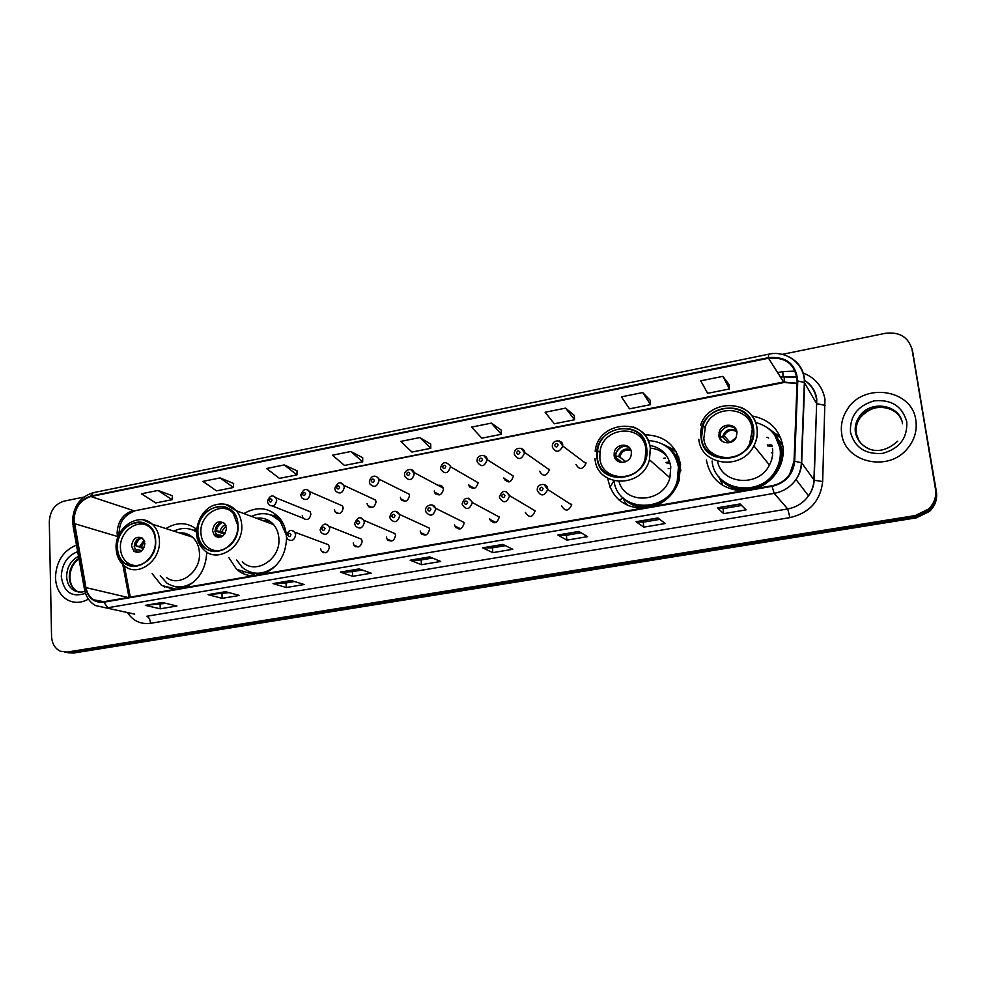 <?xml version="1.0" encoding="UTF-8"?>
<svg xmlns="http://www.w3.org/2000/svg" width="986" height="986" viewBox="0 0 986 986"><rect width="100%" height="100%" fill="white"/><g stroke="black" fill="none" stroke-linecap="round" stroke-linejoin="round"><path stroke-width="1.48" d="M706.346 459.994C710.216 478.974 722.196 489.266 742.273 490.88M756.237 488.452C765.789 484.865 773.11 478.703 778.2 469.952C782.416 462.323 783.956 454.349 782.859 446.029C779.421 429.23 769.166 419.21 752.084 415.969M719.028 476.928L722.208 484.446M607.746 478.333C611.308 496.734 622.536 506.755 641.455 508.382M654.741 506.077C666.709 501.344 674.818 492.877 679.058 480.7L680.574 464.702C676.458 445.278 664.49 435.319 644.671 434.801M228.838 557.571L236.615 569.329C241.225 573.408 246.611 575.577 252.786 575.849M263.656 573.951C278.459 567.012 286.088 554.835 286.556 537.407M152.14 573.63L161.494 585.376L174.004 589.517M184.419 587.705C198.605 580.988 206.049 569.107 206.727 552.061M610.063 487.306L613.107 482.08M320.586 548.783L321.51 551.347C325.59 553.972 328.202 552.591 329.361 547.218L328.498 544.753L324.468 543.249M353.222 542.978L353.974 545.258C358.115 548.302 360.851 547.02 362.158 541.388L361.48 539.219L357.006 537.432M386.438 537.074L386.993 539.009C391.195 542.534 394.043 541.351 395.534 535.46L395.041 533.648L390.086 531.528M420.246 531.072L420.615 532.6C424.818 536.655 427.776 535.595 429.502 529.433L429.181 528.028L399.318 514.31L399.65 515.764C397.839 522.223 394.757 523.344 390.407 519.129L389.914 517.465M454.657 524.959L454.866 526.019C459.02 530.665 462.101 529.753 464.086 523.283L463.913 522.358L435.442 508.234L435.615 509.207C433.532 515.974 430.327 516.935 426.026 512.104L425.742 510.958M489.685 518.735L489.771 519.277C493.826 524.54 496.993 523.788 499.286 517.034L472.269 502.515C469.854 509.589 466.551 510.391 462.36 504.906L462.237 504.314M525.353 512.4C529.149 518.254 532.403 517.736 535.139 510.834L535.127 510.662M561.687 505.941C565.212 511.734 568.528 511.389 571.658 504.918L571.634 504.179M334.402 509.688L335.117 511.907C339.184 514.889 341.883 513.607 343.202 508.049L342.536 505.917L338.42 504.129M367.112 503.563L367.655 505.473C371.771 508.887 374.581 507.691 376.06 501.886L375.567 500.075L371.044 497.979M400.39 497.326L400.784 498.891C404.913 502.761 407.822 501.677 409.51 495.613L409.165 494.171L404.248 491.718M434.259 490.979L434.506 492.137C438.622 496.525 441.629 495.564 443.54 489.241L443.33 488.193C442.357 485.778 440.582 484.829 438.03 485.358M302.246 515.715L303.121 518.18C307.127 520.793 309.727 519.437 310.898 514.1L310.085 511.709L306.326 510.181M468.744 484.52L468.855 485.235C472.91 490.165 476.016 489.339 478.185 482.746L450.454 466.735C448.174 473.637 444.932 474.525 440.742 469.385L440.569 468.596M503.834 477.939L503.871 478.185C507.802 483.682 510.995 483.004 513.447 476.139L487.17 459.649C484.594 466.846 481.267 467.574 477.187 461.83L477.138 461.571M539.576 471.246C543.224 476.965 546.49 476.497 549.387 469.817L549.362 469.41M575.96 464.431C579.398 470.088 582.726 469.767 585.943 463.469L585.93 462.557M239.955 571.88L240.239 570.426M778.324 439.941L782.576 444.39M675.533 454.632L678.627 456.764M286.359 534.782C285.595 528.336 283.352 522.802 279.617 518.168C269.4 507.408 257.482 505.867 243.887 513.558M196.621 529.248C187.13 522.087 176.888 521.865 165.919 528.582M468.868 485.235L474.463 488.403M676.039 451.341L669.531 448.655M780.567 437.624L772.938 432.644M719.225 456.851L718.991 457.664M67.849 652.72L73.432 653.065L916.351 517.847L929.552 511.414C935.159 505.83 937.452 499.298 936.417 491.804L911.803 348.243M64.768 652.214L70.363 652.559L915.821 516.701L929.071 510.23C934.703 504.635 937.008 498.066 935.96 490.547L912.654 351.546L935.96 490.547C937.008 498.066 934.703 504.635 929.071 510.23L915.821 516.701L70.363 652.559L64.768 652.214M164.637 587.2L164.428 586.128M55.462 577.525C55.955 588.063 60.06 595.581 67.775 600.08C74.381 603.383 81.271 603.062 88.457 599.131C81.271 603.062 74.381 603.383 67.775 600.08C60.06 595.581 55.955 588.063 55.462 577.525C56.227 561.441 63.24 550.619 76.489 545.036C63.24 550.619 56.227 561.441 55.462 577.525M841.699 433.704C844.546 462.385 888.386 472.762 907.588 448.396C914.564 439.892 917.3 430.475 915.809 420.147C912.013 388.755 862.984 382.1 846.999 409.88C842.29 417.361 840.528 425.299 841.699 433.704C844.546 462.385 888.386 472.762 907.588 448.396C914.564 439.892 917.3 430.475 915.809 420.147C912.013 388.755 862.984 382.1 846.999 409.88C842.29 417.361 840.528 425.299 841.699 433.704M74.024 520.152C74.763 507.765 80.384 499.89 90.872 496.537L768.513 358.238C785.916 356.809 795.443 364.401 797.119 380.99L794.05 461.226L789.687 474.303C785.324 480.49 779.421 484.286 771.976 485.728L103.838 601.694L93.806 599.858C89.64 597.22 87.014 593.128 85.93 587.594L74.024 520.152M73.593 520.238L85.499 587.767C88.099 598.219 94.225 603.038 103.863 602.212L772.063 486.332C785.583 482.98 793.126 474.611 794.691 461.214L797.76 380.966C796.035 363.957 786.261 356.192 768.427 357.647L90.86 496.032C80.112 499.471 74.357 507.543 73.593 520.238M729.024 384.565L722.898 376.356L700.726 380.83L707.652 393.315L729.48 388.977L729.024 384.466M650.205 400.304L642.736 392.539L621.414 396.853L629.536 408.833L650.55 404.654L650.205 400.217M574.32 415.451L565.619 408.118L545.098 412.259L554.329 423.77L574.555 419.753L574.32 415.365M501.208 430.056L491.373 423.117L471.591 427.111L481.846 438.166L501.344 434.296L501.208 429.97M172.353 495.736L157.994 490.449L141.429 493.789L155.714 502.934L172.094 499.692L172.353 495.65M233.645 483.485L220.051 477.914L202.919 481.378L216.513 490.868L233.46 487.503L233.645 483.411M297.057 470.827L284.301 464.936L266.553 468.523L279.42 478.37L296.946 474.895L297.057 470.741M362.712 457.714L350.843 451.489L332.467 455.212L344.521 465.441L362.675 461.83L362.712 457.627M430.722 444.131L419.826 437.562L400.76 441.408L411.951 452.044L430.771 448.31L430.722 444.045M83.81 497.104L63.942 501.159C54.859 504.08 49.978 510.933 49.3 521.73L51.555 636.241C51.95 643.587 54.92 648.603 60.466 651.265L67.282 652.054L915.291 515.53L928.578 509.047C934.235 503.415 936.552 496.833 935.504 489.278L912.124 349.784C908.525 337.187 899.639 331.69 885.49 333.28L782.255 354.381M578.868 531.442L587.582 536.643L566.901 540.143L557.842 535.028L578.868 531.442M657.884 517.958L665.291 523.517L643.796 527.153L636.032 521.693L657.884 517.958M740.092 503.945L746.069 509.885L723.724 513.657L717.34 507.827L740.092 503.945M359.126 568.91L371.204 573.186L352.68 576.317L340.343 572.114L359.126 568.91M291.141 580.507L304.169 584.501L286.285 587.52L273.023 583.589L291.141 580.507M225.56 591.686L239.45 595.433L222.183 598.342L208.071 594.669L225.56 591.686M162.246 602.483L176.938 605.983L160.262 608.806L145.349 605.367L162.246 602.483M502.835 544.408L512.769 549.276L492.84 552.641L482.61 547.846L502.835 544.408M429.649 556.88L440.693 561.453L421.49 564.695L410.151 560.208L429.649 556.88M421.49 564.695L421.108 559.974M432.46 558.051L421.047 559.986L410.151 560.208M492.84 552.641L492.396 547.846M505.374 545.64L492.347 547.859L482.61 547.846M160.262 608.806L160.102 604.381M165.981 603.37L145.349 605.367M222.183 598.342L221.973 593.855M229.097 592.635L208.071 594.669M286.285 587.52L286.026 582.96M294.457 581.518L285.952 582.972L273.023 583.589M352.68 576.317L352.359 571.67M362.207 569.994L352.298 571.683L340.343 572.114M723.724 513.657L723.058 508.616L717.34 507.827M643.796 527.153L643.217 522.198M659.77 519.375L643.18 522.198L636.032 521.693M566.901 540.143L566.383 535.262M581.087 532.76L566.346 535.275L557.842 535.028M419.826 437.562L430.771 448.31M350.843 451.489L362.675 461.83M284.301 464.936L296.946 474.895M220.051 477.914L233.46 487.503M157.994 490.449L172.094 499.692M491.373 423.117L501.344 434.296M565.619 408.118L574.555 419.753M642.736 392.539L650.55 404.654M722.898 376.356L729.48 388.977M741.608 505.461L723.034 508.616M190.544 535.694L185.836 535.004M196.497 531.54L192.221 529.79M196.497 532.009C189.435 527.572 181.88 527.288 173.844 531.134M166.375 577.439C179.366 587.853 201.033 571.905 199.455 552.863C199.061 546.281 196.719 541.043 192.43 537.136C188.659 533.919 184.296 532.514 179.353 532.921M117.42 547.735C117.753 554.526 120.255 559.74 124.914 563.351C136.721 573.051 156.712 558.236 155.381 540.599C155.048 534.474 152.916 529.605 148.972 526.019C137.362 514.778 116.126 529.531 117.42 547.735M160.274 575.799L166.979 583.17C175.742 588.679 184.838 588.124 194.291 581.506M174.596 586.497L187.081 586.522M243.037 573.569L243.517 571.412M141.774 564.51C136.524 566.334 131.754 565.742 127.477 562.723C123.114 559.321 120.773 554.44 120.452 548.08C119.244 530.998 139.162 517.145 150.082 527.658L152.497 530.295M131.532 546.01L134.047 551.396C139.975 553.688 143.586 551.063 144.905 543.496L142.526 538.233C136.573 535.755 132.9 538.344 131.532 546.01M143.574 548.623L135.871 545.825C136.623 541.918 138.632 539.243 141.898 537.789C137.202 538.331 134.638 541.326 134.195 546.786L137.276 552.542L135.994 549.633L134.909 549.843M180.105 533.155L181.264 532.834M194.784 530.012L196.571 529.852M134.737 546.034L138.237 538.837M135.871 545.825L144.166 547.44M142.021 550.57L135.994 549.633M270.201 521.483L262.276 520.398M283.623 524.663L282.008 522.494L271.791 515.407M286.322 535.028L280.443 521.89C272.358 513.25 262.707 511.414 251.492 516.393M242.346 561.786C255.386 575.454 280.961 559.247 278.878 538.368C278.508 532.97 276.746 528.385 273.59 524.614C268.993 519.511 263.311 517.391 256.52 518.266M197.964 532.588C198.297 538.393 200.306 543.138 204.003 546.823C215.835 559.543 239.475 544.469 237.675 525.119L232.832 512.313C221.48 497.634 196.202 512.523 197.964 532.588M236.702 560.023L242.199 567.369C253.106 575.824 264.445 575.121 276.253 565.274M251.713 572.57C256.606 574.209 261.647 574.185 266.849 572.509M224.192 549.35C217.487 551.852 211.62 550.841 206.579 546.306C203.116 542.842 201.243 538.405 200.922 532.97C199.258 514.137 222.972 500.161 233.657 513.891L235.679 516.775M212.508 530.788L214.492 535.644C220.876 538.948 224.87 536.458 226.497 528.163L224.66 523.48C218.263 519.955 214.209 522.395 212.508 530.788M223.428 522.444C218.288 522.728 215.478 525.797 214.997 531.639L218.152 537.407M257.42 518.599L259.478 518.032M255.177 575.43L252.872 573.593M272.654 515.358L276.906 515.308M224.697 534.129L215.231 530.924L218.3 524.108M222.811 522.407C219.311 523.874 217.179 526.635 216.415 530.702L215.231 530.924M216.415 530.702L225.474 532.847M216.094 536.815L215.786 536.076M216.797 535.275L221.443 536.828M217.844 537.37L216.6 534.597L215.774 534.745M223.058 535.829L216.6 534.597M670.073 463.21L667.189 463.58M666.216 462.693L669.802 462.274M665.34 457.985L663.418 458.391M678.799 457.221L674.769 454.127M667.448 457.036C663.036 451.699 657.317 448.729 650.292 448.137M626.246 500.358C642.687 514.051 672.095 503.76 678.06 481.772L679.305 467.943C678.282 460.499 675.102 454.275 669.753 449.271M613.995 480.86C617.803 512.954 668.693 513.731 677.222 481.02L678.454 467.154C675.09 450.614 665.02 441.74 648.246 440.532M619.048 481.661C625.481 505.362 663.812 502.786 669.901 477.742L670.8 466.859C668.607 454.879 661.594 447.706 649.762 445.352M597.356 457.455C598.822 483.165 639.372 484.163 645.547 458.145L646.36 448.236C644.178 420.578 600.573 423.216 597.528 450.688L597.356 457.455M669.026 468.658L668.188 468.658M617.951 476.867L618.074 477.692M599.845 458.022L600.018 451.588C602.976 425.829 643.846 423.462 645.867 449.382L645.14 458.601C639.421 483.078 601.25 482.228 599.845 458.022M646.311 447.915L645.633 447.854M614.118 455.335C614.709 464.616 629.351 464.579 631.176 455.224L631.373 452.093C630.695 442.578 615.671 443.084 614.241 452.599L614.118 455.335M629.339 447.582C622.893 444.846 618.345 446.917 615.683 453.794L615.56 456.518L617.766 461.238M620.773 477.101L620.958 477.754M645.731 448.396L646.372 448.42M628.292 505.707L624.976 502.182L622.942 497.745C628.797 504.031 636.155 507.371 645.029 507.753M665.365 454.065L664.268 453.757M676.174 451.576L668.545 447.878M663.8 444.698L675.447 450.38M621.956 462.471L614.253 456.185M614.29 454.694L614.734 453.018M623.941 446.251C619.159 447.693 616.361 450.873 615.56 455.791L615.51 455.803M615.56 455.791L619.763 457.036L625.531 461.793M621.71 462.471L616.398 460.142M669.691 461.966L665.92 462.422M772.124 446.325L767.539 445.882M767.256 444.945L771.915 445.462M782.736 445.241L778.361 440.015M721.21 479.295C735.531 495.453 766.282 490.794 776.734 470.396C780.333 463.728 781.652 456.752 780.69 449.505L774.676 435.06M712.102 461.029C714.369 491.496 761.722 498.472 776.093 469.607C779.704 462.915 781.035 455.926 780.062 448.667C777.412 434.937 769.277 426.198 755.646 422.464M701.502 437.858C703.24 461.325 739.771 465.959 750.297 443.552C752.848 438.597 753.772 433.458 753.082 428.158C750.753 402.978 711.226 401.129 703.104 425.299L701.502 437.858M772.506 453.178L771.323 452.71M717.5 461.3C721.974 484.545 758.616 487.552 769.425 465.035C772.235 459.673 773.246 454.09 772.482 448.31M703.844 438.487L705.384 426.618C713.075 403.964 750.112 405.788 752.281 429.378L749.705 443.762C739.882 464.85 705.495 460.573 703.844 438.487M718.856 435.664C719.533 444.119 732.746 445.45 736.197 437.353L737.023 432.25C736.271 423.586 722.689 422.6 719.546 430.919L718.856 435.664M735.729 428.787C729.788 424.781 724.772 425.927 720.667 432.213L719.99 436.946L721.456 440.68M720.113 457.036L720.31 457.972M730.059 442.529L736.123 437.488M722.381 485.149L721.542 480.293C727.791 486.69 735.568 490.067 744.911 490.424M768.661 438.043L767.009 437.229M780.813 438.24L772.087 431.819M767.675 427.936L780.394 437.205M722.171 441.21L719.78 438.524M719.016 432.497L719.718 431.116M720.273 433.322C721.875 429.649 724.636 427.345 728.568 426.396M719.928 436.379L723.305 437.501L728.05 442.899M724.439 442.443L722.072 441.186M771.816 445.105L769.807 444.809M623.115 498.14L619.146 500.038M73.432 653.065L67.282 652.054M936.417 491.804L935.504 489.278M916.351 517.847L915.291 515.53M90.872 496.537L133.283 510.563C123.139 513.731 117.753 521.249 117.112 533.118L117.728 537.789M777.486 372.634L782.785 371.574L783.081 376.356M796.947 377.12L780.172 376.935M782.785 371.574L795.258 371.106M802.826 372.881C815.163 377.638 822.546 386.413 824.962 399.194L822.669 481.525C820.463 500.888 809.568 512.917 789.983 517.613L150.538 623.3C140.776 624.532 133.073 620.946 127.416 612.54M797.76 380.966L804.354 382.494L816.654 403.668L816.371 398.677C815.028 390.789 811.01 384.651 804.293 380.263M796.922 376.985L782.539 376.455M84.352 588.679L73.063 526.019L73.95 523.776M772.063 486.332L774.17 493.357L107.807 607.758L103.863 602.212M794.691 461.214L801.68 462.853C801.408 468.855 799.523 474.414 796.01 479.516C790.575 487.022 783.291 491.632 774.17 493.357L787.703 508.949C796.405 507.334 803.356 502.971 808.532 495.835C811.872 490.979 813.672 485.691 813.918 479.972L816.654 403.668L825.319 405.419M134.7 614.13L95.482 605.564C89.751 602.187 86.115 596.937 84.549 589.801L85.499 587.767M788.973 356.858C799.387 362.367 804.625 371.032 804.675 382.851L801.68 462.853L814.202 480.231L822.669 481.525M768.427 357.647L768.636 354.208L93.337 492.68L90.86 496.032M912.124 349.784L912.654 351.546M150.538 623.3C150.18 619.467 148.898 617.125 146.68 616.275L787.703 508.949L789.983 517.613M797.033 383.209L783.352 382.026L135.316 510.686M768.513 358.238L783.919 382.543L135.119 510.723C119.281 517.317 119.959 526.167 118.751 535.188M74.369 523.603L118.135 536.667M85.93 587.594L128.044 597.491M122.782 564.485L128.993 597.331M784.203 376.516L784.301 381.853M429.896 556.979L410.546 560.282M359.397 569.008L340.774 572.176M291.437 580.594L273.492 583.65M225.868 591.773L208.564 594.718M162.567 602.557L145.879 605.404M503.057 544.506L482.955 547.933M579.053 531.553L558.15 535.115M658.044 518.081L636.29 521.791M740.215 504.08L717.549 507.938M78.868 558.298C72.644 562.698 69.439 568.959 69.279 577.093C69.599 583.638 72.126 588.334 76.871 591.206L78.794 592.068M78.523 556.375C70.93 560.344 66.962 567.036 66.629 576.453C66.937 583.009 69.476 587.718 74.221 590.602L78.72 592.068M77.672 551.618C67.368 555.722 61.908 564.004 61.292 576.465C63.634 592.204 71.707 597.824 85.511 593.313M155.652 540.55C155.394 511.882 115.263 519.832 117.137 547.785C116.94 576.317 157.575 569.082 155.652 540.55M143.352 519.942L152.251 524.17C156.663 528.237 159.054 533.697 159.412 540.574C160.94 560.479 138.422 577.217 125.062 566.383C119.552 562.254 116.582 556.301 116.114 548.487M196.522 530.838L193.995 529.963M173.228 586.152L181.313 588.248M139.704 546.293L144.092 540.229M141.343 546.614L144.585 541.487M140.505 551.692L139.839 550.102M901.672 420.406C895.571 404.186 869.282 402.904 859.891 418.064C856.686 422.908 855.466 428.097 856.255 433.618L859.176 441.408M902.523 423.783C900.243 404.223 869.788 399.527 859.262 416.745C856.033 421.614 854.813 426.815 855.601 432.349C856.933 439.608 861.049 444.932 867.963 448.297M906.775 421.798C902.301 406.257 891.455 399.268 874.262 400.834C857.697 405.665 849.772 416.08 850.462 432.102C854.628 447.558 865.363 454.645 882.643 453.363C899.515 448.63 907.551 438.104 906.775 421.798M237.971 525.057C237.318 495.81 195.339 504.117 197.681 532.637C197.829 561.749 240.337 554.169 237.971 525.057M225.153 504.228L236.332 510.748C239.586 514.68 241.385 519.462 241.73 525.107C243.764 546.934 217.166 563.992 203.745 549.744C199.382 545.554 196.978 540.106 196.534 533.426M280.788 519.708L274.318 515.912L270.078 514.754M249.963 572.028L259.54 574.665M220.149 531.232C220.889 527.966 222.676 525.772 225.511 524.663M221.714 531.565L226.028 525.772M221.184 536.939L220.334 535.102M222.281 536.384L221.899 535.447M646.717 448.162C643.883 416.055 592.155 426.297 596.998 457.516C599.131 489.475 651.66 480.108 646.717 448.162M633.209 426.95C642.983 430.635 648.714 437.759 650.403 448.31L649.441 459.759C642.231 489.031 596.641 487.651 595.014 458.724M680.821 470.963L679.724 464.209C677.419 456.271 672.797 450.208 665.846 446.017M618.653 456.567C620.551 450.331 624.532 447.964 630.609 449.468M619.787 457.06L619.849 456.728C621.784 451.157 625.506 449.049 631.003 450.417M619.849 462.163L619.146 460.819M753.464 428.084C749.989 395.238 695.561 406.022 701.132 437.932C703.844 470.605 759.158 460.745 753.464 428.084M740.646 407.218C749.902 411.273 755.399 418.286 757.125 428.257C757.914 434.345 756.829 440.212 753.883 445.869C741.805 471.049 700.75 465.614 698.815 439.214M780.542 465.072L782.132 454.854L781.824 450.368C780.567 442.258 776.832 435.59 770.596 430.377M722.455 437.118C725.018 429.81 729.763 427.69 736.678 430.746M723.465 437.648L724.069 435.565C727.348 430.253 731.637 428.996 736.949 431.769M273.344 496.155L275.87 497.757L276.709 500.247C275.451 505.818 272.765 507.26 268.636 504.536L267.489 501.837M269.042 500.728C270.152 502.638 271.15 502.453 272.037 500.149C270.916 498.226 269.917 498.411 269.042 500.728M306.806 489.685L309.53 491.57L310.196 493.789C308.803 499.606 306.005 500.962 301.802 497.856L300.853 495.428M302.48 494.269C303.626 496.204 304.649 496.007 305.524 493.678C304.378 491.743 303.368 491.94 302.48 494.269M337.163 512.769L337.126 513.496M340.885 483.091L343.794 485.322L344.299 487.207C342.734 493.283 339.825 494.541 335.56 490.991L334.833 488.908M336.534 487.688C337.717 489.635 338.753 489.438 339.64 487.084C338.457 485.137 337.422 485.346 336.534 487.688M369.467 506.286L369.405 507.186M409.165 494.171L378.686 478.999L379.031 480.515C377.256 486.85 374.236 487.996 369.96 483.966L369.43 482.265M371.217 480.995C372.425 482.955 373.472 482.746 374.372 480.379C373.152 478.42 372.104 478.617 371.217 480.995M402.362 499.655L402.251 500.678M410.94 469.546L414.403 473.687C412.407 480.305 409.264 481.328 405.012 476.756L404.667 475.486M406.528 474.167C407.785 476.139 408.857 475.942 409.757 473.551C408.5 471.567 407.428 471.776 406.528 474.167M435.849 492.84L435.676 493.974M442.517 467.216C443.799 469.213 444.896 468.991 445.795 466.588C444.513 464.591 443.429 464.813 442.517 467.216M469.965 485.864L469.73 487.047M479.184 460.142C480.502 462.138 481.624 461.929 482.536 459.488C481.205 457.492 480.096 457.701 479.184 460.142M483.67 455.483L487.158 459.55C487.121 454.016 476.694 453.856 477.076 460.93M504.733 478.715L504.438 479.874M521.089 448.26L524.626 452.857C521.582 459.858 518.18 460.376 514.396 454.398M516.553 452.919C517.909 454.94 519.043 454.719 519.967 452.266C518.611 450.245 517.465 450.466 516.553 452.919M559.247 440.902L562.76 446.042C559.37 452.648 555.907 452.993 552.345 447.089M554.65 445.561C556.042 447.595 557.201 447.373 558.125 444.896C556.72 442.862 555.562 443.084 554.65 445.561M323.494 552.061L323.507 552.715M292.115 530.554L294.765 532.181L295.652 534.757C294.432 540.377 291.708 541.819 287.505 539.095L286.31 536.31M290.956 534.708C289.822 532.748 288.799 532.933 287.924 535.262C289.058 537.222 290.069 537.037 290.956 534.708M355.724 545.936L355.712 546.749M326.107 524.318L328.991 526.277L329.694 528.545C328.301 534.424 325.466 535.78 321.177 532.613L320.216 530.148M324.998 528.484C323.815 526.512 322.792 526.697 321.892 529.051C323.075 531.023 324.098 530.838 324.998 528.484M388.521 539.638L388.472 540.599M360.728 517.97L363.834 520.312L364.352 522.21C362.762 528.373 359.804 529.63 355.465 525.957L354.75 523.862M359.656 522.149C358.448 520.152 357.4 520.349 356.501 522.716C357.708 524.712 358.756 524.515 359.656 522.149M421.909 533.179L421.823 534.252M396.002 511.512L399.318 514.31C398.036 510.97 391.565 508.838 389.864 516.923M394.967 515.69C393.722 513.681 392.65 513.879 391.75 516.27C392.995 518.279 394.067 518.081 394.967 515.69M455.926 526.536L455.779 527.67M431.942 504.918L435.442 508.234C433.569 501.886 424.559 505.806 425.693 510.391M430.944 509.109C429.662 507.087 428.577 507.285 427.665 509.713C428.935 511.734 430.032 511.524 430.944 509.109M490.584 519.708L490.375 520.83M468.56 498.213L472.208 502.096C467.771 496.587 464.418 497.129 462.188 503.735M467.598 502.404C466.279 500.37 465.17 500.58 464.258 503.02C465.565 505.054 466.686 504.844 467.598 502.404M505.904 491.385L509.626 495.859C506.755 503.106 503.353 503.661 499.434 497.548M504.955 495.576C503.612 493.53 502.478 493.74 501.554 496.192C502.909 498.25 504.043 498.041 504.955 495.576M543.964 484.422L547.711 489.512C544.432 496.303 540.969 496.673 537.308 490.634M543.039 488.612C541.647 486.542 540.501 486.764 539.576 489.241C540.957 491.311 542.115 491.102 543.039 488.612M254.031 574.567L236.615 569.329M176.149 589.147L161.494 585.376M325.466 552.764L321.51 551.347M358.362 546.947L353.974 545.258M391.861 541.031L386.993 539.009M425.964 534.991L420.615 532.6M460.684 528.829L454.866 526.019M496.02 522.555L489.771 519.277M339.172 513.62L335.117 511.907M372.116 507.482L367.655 505.473M405.64 501.233L400.784 498.891M439.756 494.873L434.506 492.137M272.444 506.052L303.121 518.18M509.799 481.809L503.871 478.185M929.552 511.414L928.578 509.047M804.28 380.189C811.429 384.663 815.595 390.949 816.778 399.059L814.202 480.231C813.832 485.876 811.946 491.077 808.532 495.835L796.01 479.516C799.436 474.315 801.224 468.658 801.359 462.557L804.354 382.494C805.007 364.278 786.655 349.993 768.636 354.208M72.52 521.693L72.828 524.762M72.496 520.793C73.482 506.003 80.433 496.636 93.337 492.68M782.859 376.751L780.37 377.244M93.806 599.858L102.68 601.854M124.384 565.878L130.3 597.097M797.033 383.332L783.919 382.543M78.954 558.742C73.137 563.265 70.117 569.464 69.895 577.34C70.191 583.897 72.508 588.519 76.871 591.206L74.221 590.602C78.892 592.364 82.43 592.537 84.845 591.119M192.43 537.136L152.251 524.17C138.989 511.426 114.758 527.535 116.102 548.142M135.661 566.272L124.914 563.351M150.082 527.658L150.796 527.88M136.709 552.16L134.047 551.396M897.691 441.161C876.764 460.142 858.14 446.609 855.355 432.127C854.677 426.605 855.984 421.478 859.262 416.745L859.891 418.064C871.612 404.716 883.579 406.01 892.047 409.991M273.59 524.614L236.332 510.748C230.354 504.425 223.107 502.527 214.591 505.054C208.243 506.755 197.286 515.197 196.522 533.044M282.008 522.494L280.443 521.89M216.982 536.47L214.492 535.644M274.318 515.912L270.152 514.778M669.901 477.742L649.441 459.759L650.304 448.236C647.519 416.77 598.009 420.147 595.174 451.317M599.882 452.562L597.528 450.688M678.06 481.772L677.222 481.02M615.683 453.794L614.241 452.599M679.724 464.209C677.481 456.654 673.093 450.75 666.548 446.522M625.827 461.67L619.763 457.036M620.453 462.311L619.886 461.066M769.425 465.035L753.883 445.869C756.792 440.175 757.815 434.259 756.965 428.134C754.019 399.466 709.168 397.789 700.553 425.237M705.064 427.468L703.104 425.299M776.734 470.396L776.093 469.607M720.667 432.213L719.546 430.919M722.541 436.613L723.33 437.513L722.541 436.613M782.97 455.433L782.132 454.854L781.775 450.331C780.567 442.862 777.202 436.551 771.656 431.412M730.108 442.517L724.069 435.565L723.305 437.501M310.085 511.709L275.87 497.757C272.333 494.491 269.523 495.675 267.452 501.307M342.536 505.917L309.53 491.57C306.165 487.848 303.269 488.957 300.816 494.873M336.485 513.213L336.546 512.51M375.567 500.075L343.794 485.322C340.626 481.131 337.619 482.142 334.784 488.329M368.752 506.779L368.838 506.003M378.686 478.999C377.293 475.868 371.217 473.65 369.38 481.673M401.598 500.124L401.709 499.335M443.33 488.193L414.206 472.602C412.16 466.415 403.484 470.655 404.617 474.882M435.048 493.246L435.196 492.495M450.355 466.119C445.832 460.992 442.554 461.608 440.508 467.968M469.151 486.098L469.299 485.482M549.387 469.817L524.564 452.414C525.057 447.274 513.989 446.14 514.347 453.757M585.943 463.469L562.76 446.042L562.673 445.031C563.437 440.323 552.185 438.413 552.32 446.276M322.866 551.827L322.853 552.456M328.498 544.753L294.765 532.181C291.116 528.915 288.294 530.135 286.285 535.817M355.071 545.677L355.034 546.367M361.48 539.219L328.991 526.277C325.491 522.531 322.558 523.652 320.179 529.63M387.855 539.367L387.794 540.069M395.041 533.648L363.834 520.312C360.605 516.023 357.561 517.034 354.701 523.332M421.232 532.871L421.145 533.525M499.372 496.956C502.231 490.005 505.645 489.574 509.602 495.687L535.139 510.834M537.284 490.017C536.791 482.758 547.637 482.93 547.649 488.711L547.711 489.512L571.658 504.918"/></g></svg>

